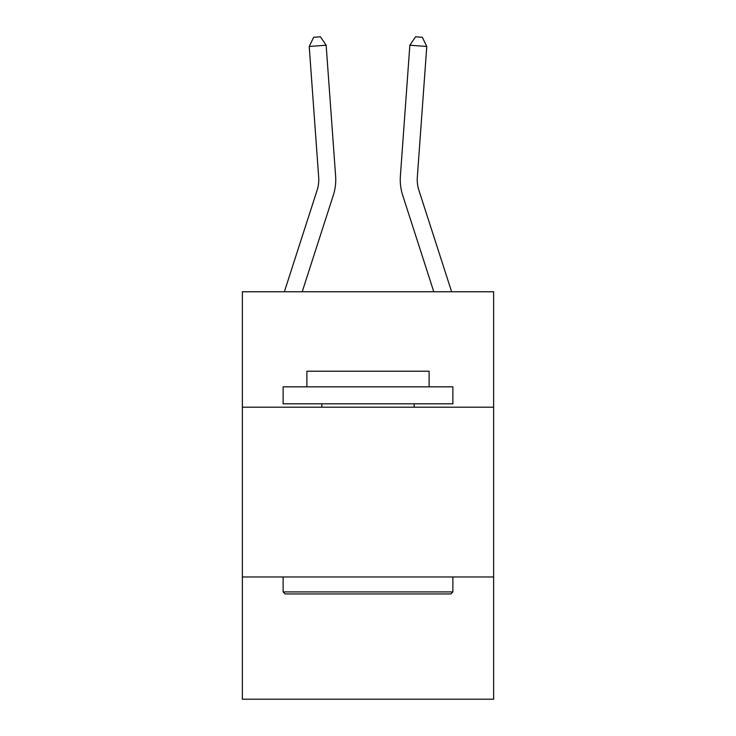 <?xml version="1.0" encoding="UTF-8"?>
<svg xmlns="http://www.w3.org/2000/svg" width="736" height="736" viewBox="0 0 736 736"><rect width="100%" height="100%" fill="white"/><g stroke="black" fill="none" stroke-linecap="round" stroke-linejoin="round"><path stroke-width="1.1" d="M493.626 407.201L493.626 291.76L242.374 291.76L242.374 407.201L493.626 407.201L493.626 699.2L242.374 699.2L242.374 407.201M493.626 576.969L242.374 576.969M335.616 176.042L326.149 45.236L335.616 176.042A50.931 50.931 0 0 1 333.288 195.344L302.211 291.76M284.372 291.76L317.133 190.136A33.957 33.957 -95.1 0 0 318.679 177.266L309.221 46.46L313.665 37.288L320.436 36.8L326.149 45.236L309.221 46.46M451.628 291.76L418.867 190.136A33.957 33.957 95.1 0 1 417.321 177.266L426.779 46.46L409.851 45.236L400.384 176.042A50.931 50.931 0 0 0 402.712 195.344L433.789 291.76M418.867 190.136A33.957 33.957 0 0 1 417.321 177.266A33.957 33.957 0 0 0 418.867 190.136A33.957 33.957 0 0 1 417.321 177.266A33.957 33.957 0 0 0 418.867 190.136A33.957 33.957 0 0 1 417.321 177.266A33.957 33.957 0 0 0 418.867 190.136A33.957 33.957 0 0 1 417.321 177.266A33.957 33.957 0 0 0 418.867 190.136A33.957 33.957 0 0 1 417.321 177.266A33.957 33.957 0 0 0 418.867 190.136A33.957 33.957 0 0 1 417.321 177.266A33.957 33.957 0 0 0 418.867 190.136A33.957 33.957 0 0 1 417.321 177.266A33.957 33.957 0 0 0 418.867 190.136A33.957 33.957 0 0 1 417.321 177.266A33.957 33.957 0 0 0 418.867 190.136A33.957 33.957 0 0 1 417.321 177.266A33.957 33.957 0 0 0 418.867 190.136A33.957 33.957 0 0 1 417.321 177.266A33.957 33.957 0 0 0 418.867 190.136A33.957 33.957 0 0 1 417.321 177.266A33.957 33.957 0 0 0 418.867 190.136A33.957 33.957 0 0 1 417.321 177.266A33.957 33.957 0 0 0 418.867 190.136A33.957 33.957 0 0 1 417.321 177.266A33.957 33.957 0 0 0 418.867 190.136A33.957 33.957 0 0 1 417.321 177.266A33.957 33.957 0 0 0 418.867 190.136A33.957 33.957 0 0 1 417.321 177.266A33.957 33.957 0 0 0 418.867 190.136A33.957 33.957 0 0 1 417.321 177.266M426.779 46.46L422.335 37.288L415.564 36.8L409.851 45.236L400.384 176.042M285.154 593.943L283.121 591.91L452.879 591.91L450.846 593.943L285.154 593.943M452.879 386.832L452.879 403.806L283.121 403.806L283.121 386.832L452.879 386.832M306.884 386.832L306.884 371.211L429.116 371.211L429.116 386.832M452.879 576.969L452.879 591.91M283.121 576.969L283.121 591.91M414.175 403.806L414.175 407.201M321.825 403.806L321.825 407.201M317.133 190.136A33.957 33.957 0 0 0 318.679 177.266A33.957 33.957 0 0 1 317.133 190.136A33.957 33.957 0 0 0 318.679 177.266A33.957 33.957 0 0 1 317.133 190.136A33.957 33.957 0 0 0 318.679 177.266A33.957 33.957 0 0 1 317.133 190.136A33.957 33.957 0 0 0 318.679 177.266"/></g></svg>
